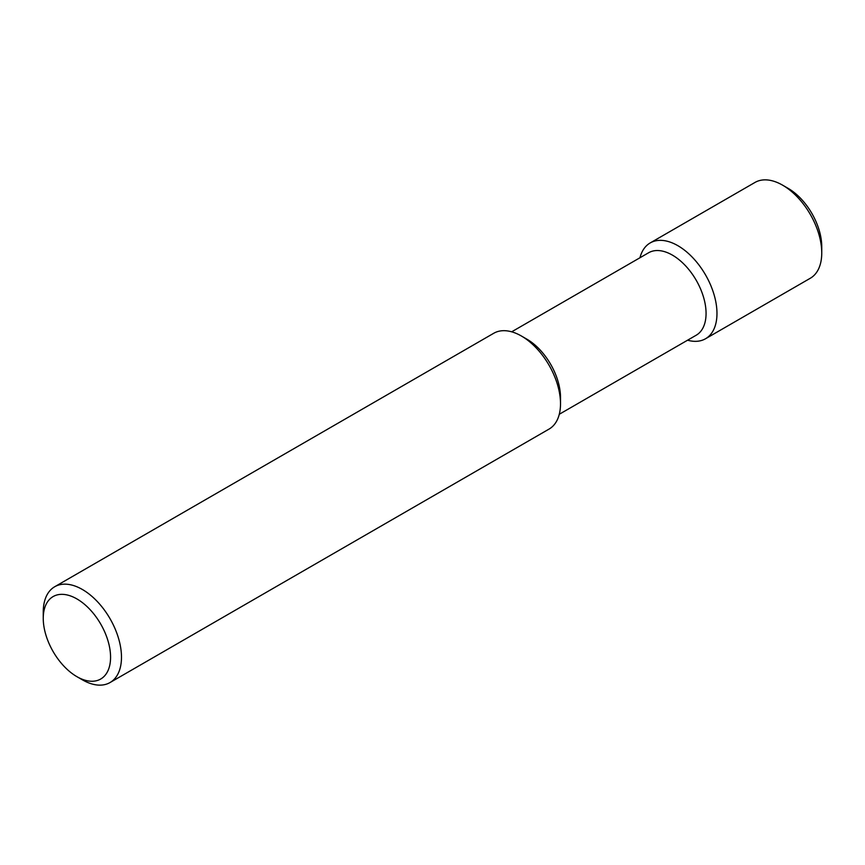 <?xml version="1.0" encoding="UTF-8"?>
<svg xmlns="http://www.w3.org/2000/svg" width="865" height="865" viewBox="0 0 865 865"><rect width="100%" height="100%" fill="white"/><g stroke="black" fill="none" stroke-linecap="round" stroke-linejoin="round"><path stroke-width="1.3" d="M82.37 679.814A55.317 31.94 -120 0 1 82.359 679.814L76.909 676.668A47.607 27.485 -120 0 0 110.569 657.227A47.607 27.485 -120 0 0 76.909 598.926A47.607 27.485 -120 0 0 43.25 618.367A47.607 27.485 -120 0 0 76.909 676.668L82.37 679.814A55.317 31.94 -120 0 0 110.028 682.55A55.317 31.94 -120 0 0 110.028 618.68A55.317 31.94 -120 0 0 54.711 586.74A55.317 31.94 -120 0 0 43.25 612.063L43.25 618.367M110.028 682.55L549.059 429.083A55.317 31.94 -120 0 0 560.509 403.76A55.317 31.94 -120 0 0 521.4 336.009A55.317 31.94 -120 0 0 493.742 333.274L54.711 586.74M560.509 403.76L560.509 397.457A47.607 27.485 -120 0 0 526.85 339.156L521.4 336.009M559.287 414.27L696.206 335.22A47.607 27.485 -120 0 0 696.206 280.249A47.607 27.485 -120 0 0 648.599 252.764L511.68 331.814M687.567 340.204A55.317 31.94 -120 0 0 705.516 338.756A55.317 31.94 -120 0 0 705.516 274.875A55.317 31.94 -120 0 0 650.199 242.935A55.317 31.94 -120 0 0 639.97 257.748M705.516 338.756L810.289 278.26A55.317 31.94 -120 0 0 821.75 252.937A55.317 31.94 -120 0 0 782.641 185.186A55.317 31.94 -120 0 0 754.972 182.45L650.199 242.935M821.75 252.937L821.75 246.633A47.607 27.485 -120 0 0 788.091 188.332L782.641 185.186"/></g></svg>
